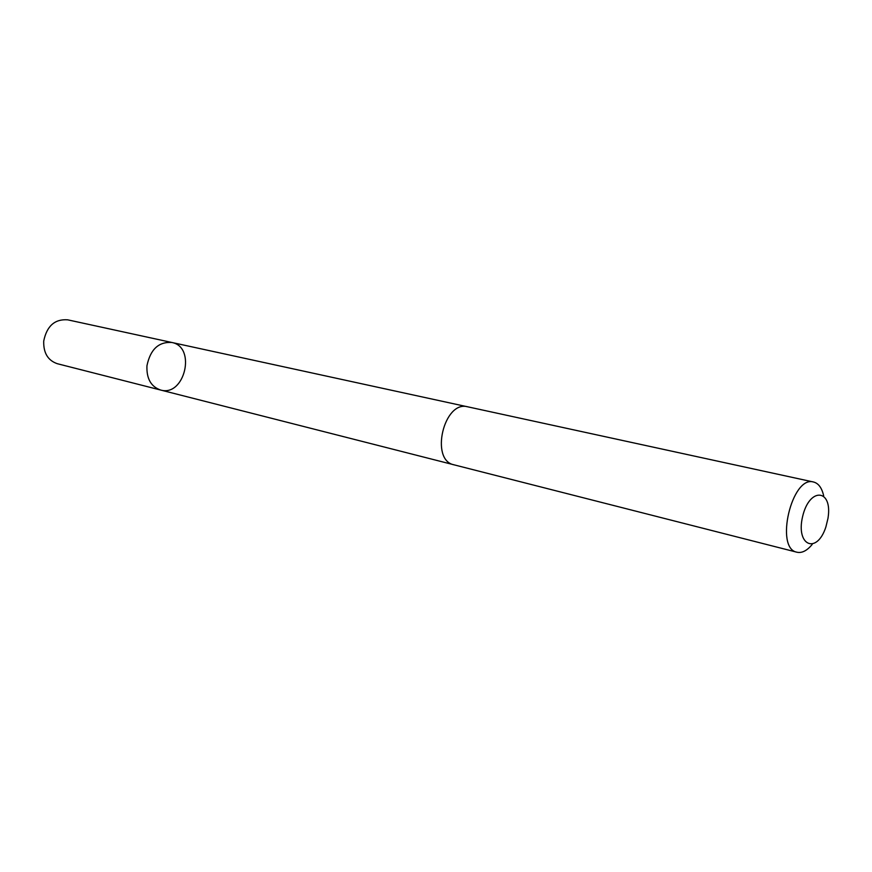 <?xml version="1.0" encoding="UTF-8"?>
<svg xmlns="http://www.w3.org/2000/svg" width="872" height="872" viewBox="0 0 872 872"><rect width="100%" height="100%" fill="white"/><g stroke="black" fill="none" stroke-linecap="round" stroke-linejoin="round"><path stroke-width="1.31" d="M146.954 365.728C150.355 349.41 158.628 341.661 171.773 342.467C196.625 346.816 184.722 397.24 160.546 390.013C150.943 386.623 146.409 378.535 146.954 365.728C150.355 349.41 158.628 341.661 171.773 342.467L67.635 319.817C54.794 318.923 46.826 325.997 43.72 341.05C43.349 352.877 47.862 360.43 57.279 363.7L160.546 390.013C150.943 386.623 146.409 378.535 146.954 365.728M823.669 495.776C821.871 487.884 818.492 483.295 813.543 482.009L467.697 406.81C443.903 399.954 429.656 460.307 454.007 464.82L796.964 552.227C801.968 553.295 807.036 550.701 812.181 544.444M813.543 482.009C791.852 475.218 774.532 548.608 796.964 552.227M827.986 518.339L828.095 517.587C832.52 488.778 809.478 486.968 802.622 516.497C795.547 545.97 816.966 554.668 825.893 526.917L827.986 518.339M467.13 406.701L171.773 342.467M453.451 464.667L160.546 390.013"/></g></svg>
